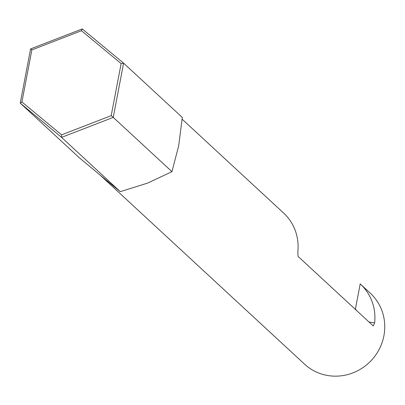 <?xml version="1.0" encoding="UTF-8"?>
<svg xmlns="http://www.w3.org/2000/svg" width="405" height="405" viewBox="0 0 405 405"><rect width="100%" height="100%" fill="white"/><g stroke="black" fill="none" stroke-linecap="round" stroke-linejoin="round"><path stroke-width="0.61" d="M182.149 119.212L283.586 213.015A48.367 46.469 132.8 0 1 297.817 251.864L298.034 256.375L373.268 325.949L374.625 322.896A48.367 46.469 -47.2 0 0 360.394 284.047A48.367 46.469 -47.2 0 0 360.207 283.87L355.433 308.909L356.481 310.422M370.054 292.977A48.367 46.469 132.8 0 1 370.246 293.149A48.367 46.469 132.8 0 1 371.522 360.212A48.367 46.469 132.8 0 1 304.565 364.171L100.197 175.178M369.046 322.041L374.625 322.896M101.139 175.957L78.955 157.434L20.25 103.143L30.593 48.914L82.266 28.922L123.591 63.155L182.296 117.44L178.645 145.967L171.948 171.669L147.638 183.08L120.28 191.666L101.139 175.957M81.456 30.724L31.853 49.921L21.921 101.979L61.595 134.845L111.198 115.653L121.13 63.59L81.456 30.724L82.266 28.922M121.13 63.59L123.591 63.155L113.248 117.384L171.948 171.669M111.198 115.653L113.248 117.384L61.575 137.381L120.28 191.666M61.595 134.845L61.575 137.381L20.25 103.143L21.921 101.979M31.853 49.921L30.593 48.914M360.394 284.047L370.246 293.149"/></g></svg>
